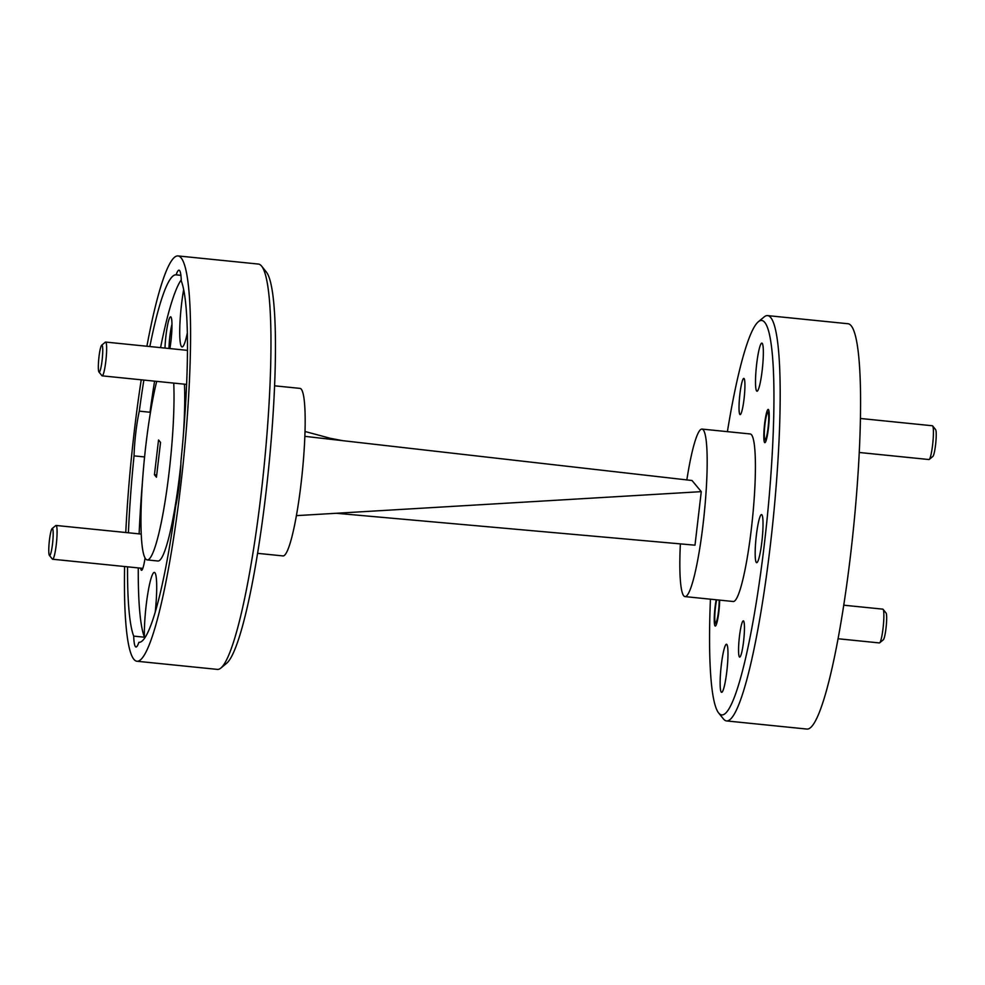 <?xml version="1.0" encoding="UTF-8"?>
<svg xmlns="http://www.w3.org/2000/svg" width="985" height="985" viewBox="0 0 985 985"><rect width="100%" height="100%" fill="white"/><g stroke="black" fill="none" stroke-linecap="round" stroke-linejoin="round"><path stroke-width="1.48" d="M102.108 345.242A13.581 1.736 -84.2 0 0 101.677 345.206A13.581 1.736 -84.2 0 0 98.808 358.442A13.581 1.736 -84.2 0 0 98.956 371.998A13.581 1.736 -84.2 0 0 98.968 372.01A13.581 1.736 -84.2 0 0 102.083 360.473A13.581 1.736 -84.2 0 0 102.108 345.242M101.677 345.206L105.309 342.189A16.979 2.167 95.8 0 1 105.592 342.066A16.979 2.167 95.8 0 1 105.851 342.226A16.979 2.167 95.8 0 1 105.937 360.227A16.979 2.167 95.8 0 1 102.181 375.851A16.979 2.167 95.8 0 1 101.923 375.691A16.979 2.167 95.8 0 1 101.911 375.679A16.979 2.167 95.8 0 1 101.911 375.667L98.956 371.998M52.55 528.625A13.581 1.736 -84.2 0 0 52.106 528.588A13.581 1.736 -84.2 0 0 49.25 541.836A13.581 1.736 -84.2 0 0 49.398 555.38A13.581 1.736 -84.2 0 0 49.41 555.392A13.581 1.736 -84.2 0 0 52.525 543.868A13.581 1.736 -84.2 0 0 52.55 528.625M52.106 528.588L55.739 525.571A16.979 2.167 95.8 0 1 56.034 525.461A16.979 2.167 95.8 0 1 56.293 525.621A16.979 2.167 95.8 0 1 56.379 543.621A16.979 2.167 95.8 0 1 52.611 559.234A16.979 2.167 95.8 0 1 52.365 559.074A16.979 2.167 95.8 0 1 52.353 559.061A16.979 2.167 95.8 0 1 52.34 559.049L49.398 555.38M859.228 452.484L928.966 459.539A16.979 2.167 -84.2 0 0 929.261 459.429A16.979 2.167 -84.2 0 0 932.832 442.868A16.979 2.167 -84.2 0 0 932.647 425.939A16.979 2.167 -84.2 0 0 932.635 425.926A16.979 2.167 -84.2 0 0 932.389 425.766L860.397 418.477M768.091 412.653A13.581 1.736 -84.2 0 0 767.66 412.616A13.581 1.736 -84.2 0 0 764.791 425.865A13.581 1.736 -84.2 0 0 764.939 439.409A13.581 1.736 -84.2 0 0 764.951 439.421A13.581 1.736 -84.2 0 0 768.066 427.896A13.581 1.736 -84.2 0 0 768.091 412.653M935.59 429.608A13.581 1.736 95.8 0 1 935.602 429.62A13.581 1.736 95.8 0 1 935.75 443.164A13.581 1.736 95.8 0 1 932.893 456.412L929.261 459.429M838.1 638.748L879.408 642.934A16.979 2.167 -84.2 0 0 879.691 642.811A16.979 2.167 -84.2 0 0 883.274 626.263A16.979 2.167 -84.2 0 0 883.089 609.321A16.979 2.167 -84.2 0 0 883.077 609.309A16.979 2.167 -84.2 0 0 882.819 609.149L843.763 605.196M716.686 599.816A13.581 1.736 -84.2 0 0 714.888 613.667A13.581 1.736 -84.2 0 0 715.381 622.803A13.581 1.736 -84.2 0 0 715.393 622.803A13.581 1.736 -84.2 0 0 717.905 615.563A13.581 1.736 -84.2 0 0 719.149 600.074M886.032 612.99A13.581 1.736 95.8 0 1 886.044 613.002A13.581 1.736 95.8 0 1 886.192 626.558A13.581 1.736 95.8 0 1 883.323 639.794L879.691 642.811M744.081 378.56A18.198 2.327 95.8 0 1 744.167 397.854A18.198 2.327 95.8 0 1 740.141 414.599A18.198 2.327 95.8 0 1 739.87 414.426A18.198 2.327 95.8 0 1 739.784 395.12A18.198 2.327 95.8 0 1 743.81 378.388A18.198 2.327 95.8 0 1 744.081 378.56M743.613 621.042A18.198 2.327 95.8 0 1 743.7 640.336A18.198 2.327 95.8 0 1 739.673 657.081A18.198 2.327 95.8 0 1 739.403 656.909A18.198 2.327 95.8 0 1 739.316 637.603A18.198 2.327 95.8 0 1 743.343 620.87A18.198 2.327 95.8 0 1 743.613 621.042M768.46 409.575A16.708 2.13 95.8 0 1 768.534 427.293A16.708 2.13 95.8 0 1 764.84 442.659A16.708 2.13 95.8 0 1 764.594 442.499A16.708 2.13 95.8 0 1 764.508 424.781A16.708 2.13 95.8 0 1 768.201 409.415A16.708 2.13 95.8 0 1 768.46 409.575M719.666 600.124A16.708 2.13 95.8 0 1 718.065 617.312A16.708 2.13 95.8 0 1 715.282 626.041A16.708 2.13 95.8 0 1 715.024 625.881A16.708 2.13 95.8 0 1 716.181 599.766M762.23 343.334A24.169 3.09 95.8 0 1 762.341 368.981A24.169 3.09 95.8 0 1 756.997 391.217A24.169 3.09 95.8 0 1 756.628 390.983A24.169 3.09 95.8 0 1 756.517 365.349A24.169 3.09 95.8 0 1 761.861 343.112A24.169 3.09 95.8 0 1 762.23 343.334M761.897 514.798A24.169 3.09 95.8 0 1 762.021 540.433A24.169 3.09 95.8 0 1 756.665 562.669A24.169 3.09 95.8 0 1 756.295 562.447A24.169 3.09 95.8 0 1 756.184 536.813A24.169 3.09 95.8 0 1 761.528 514.576A24.169 3.09 95.8 0 1 761.897 514.798M726.856 644.473A24.169 3.09 95.8 0 1 726.967 670.108A24.169 3.09 95.8 0 1 721.623 692.344A24.169 3.09 95.8 0 1 721.254 692.123A24.169 3.09 95.8 0 1 721.143 666.488A24.169 3.09 95.8 0 1 726.487 644.252A24.169 3.09 95.8 0 1 726.856 644.473M169.9 348.579A21.732 2.783 -84.2 0 0 170.971 317.035A21.732 2.783 -84.2 0 0 170.971 317.022A21.732 2.783 -84.2 0 0 167.438 325.813A21.732 2.783 -84.2 0 0 164.987 348.087M140.633 568.148A19.011 2.426 -84.2 0 0 141.237 570.106A19.011 2.426 -84.2 0 0 141.852 570.155A19.011 2.426 -84.2 0 0 145.066 558.002M155.211 612.264A38.021 4.863 -84.2 0 0 154.928 572.765A38.021 4.863 -84.2 0 0 154.362 572.408A38.021 4.863 -84.2 0 0 147.467 595.679A38.021 4.863 -84.2 0 0 144.426 637.209L133.701 636.125A38.021 4.863 -84.2 0 0 135.413 646.628A38.021 4.863 -84.2 0 0 135.979 646.985A38.021 4.863 -84.2 0 0 138.86 642.331A184.688 23.603 -84.2 0 0 138.897 642.331A184.688 23.603 -84.2 0 0 175.699 506.019A38.021 4.863 -84.2 0 0 180.945 461.3A184.688 23.603 -84.2 0 0 181.302 281.045A38.021 4.863 -84.2 0 0 179.59 270.543A38.021 4.863 -84.2 0 0 179.011 270.185A38.021 4.863 -84.2 0 0 176.143 274.84A184.688 23.603 -84.2 0 0 176.093 274.84A184.688 23.603 -84.2 0 0 149.843 346.548M183.653 289.652A38.021 4.863 -84.2 0 0 181.499 346.585A38.021 4.863 -84.2 0 0 182.077 346.942A38.021 4.863 -84.2 0 0 187.322 332.967M156.713 381.367A101.849 13.014 -84.2 0 0 142.111 486.91A101.849 13.014 -84.2 0 0 145.706 558.963A101.849 13.014 -84.2 0 0 147.245 559.923A101.849 13.014 -84.2 0 0 166.022 495.381A101.849 13.014 -84.2 0 0 173.742 383.091M710.431 599.188A198.268 25.339 -84.2 0 0 718.693 713.017A198.268 25.339 -84.2 0 0 718.791 713.128A198.268 25.339 -84.2 0 0 764.274 544.84A198.268 25.339 -84.2 0 0 764.692 322.329A198.268 25.339 -84.2 0 0 758.29 321.787A198.268 25.339 -84.2 0 0 727.398 431.652M758.29 321.787L764.114 316.961A203.698 26.029 95.8 0 1 767.623 315.606A203.698 26.029 95.8 0 1 770.689 317.515A203.698 26.029 95.8 0 1 771.674 533.538A203.698 26.029 95.8 0 1 726.585 720.934A203.698 26.029 95.8 0 1 723.519 719.025A203.698 26.029 95.8 0 1 723.421 718.915A203.698 26.029 95.8 0 1 723.322 718.779M767.623 315.606L848.023 323.745A203.698 26.029 95.8 0 1 851.089 325.653A203.698 26.029 95.8 0 1 852.074 541.676A203.698 26.029 95.8 0 1 806.986 729.072L726.585 720.934M686.841 479.917A84.193 10.761 95.8 0 1 701.985 429.078L750.225 433.966A84.193 10.761 95.8 0 1 751.493 434.754A84.193 10.761 95.8 0 1 751.9 524.045A84.193 10.761 95.8 0 1 733.259 601.503L685.018 596.615A84.193 10.761 95.8 0 1 683.75 595.827A84.193 10.761 95.8 0 1 680.364 543.88M701.985 429.078A84.193 10.761 95.8 0 1 703.253 429.866A84.193 10.761 95.8 0 1 703.659 519.157A84.193 10.761 95.8 0 1 685.018 596.615M136.977 661.255L217.377 669.394A203.698 26.029 -84.2 0 0 220.886 668.039A203.698 26.029 -84.2 0 0 263.795 469.352A203.698 26.029 -84.2 0 0 261.579 266.085A203.698 26.029 -84.2 0 0 261.481 265.975A203.698 26.029 -84.2 0 0 258.415 264.066L178.014 255.928A203.698 26.029 95.8 0 1 181.08 257.836A203.698 26.029 95.8 0 1 182.065 473.859A203.698 26.029 95.8 0 1 136.977 661.255A203.698 26.029 95.8 0 1 133.911 659.347A203.698 26.029 95.8 0 1 124.602 566.523M125.772 532.516A203.698 26.029 95.8 0 1 141.237 379.804M146.9 346.252A203.698 26.029 95.8 0 1 178.014 255.928M274.569 385.812L299.982 388.385A84.193 10.761 95.8 0 1 301.25 389.173A84.193 10.761 95.8 0 1 301.656 478.464A84.193 10.761 95.8 0 1 283.015 555.922L257.602 553.348M156.713 475.004L154.448 474.782L156.455 477.196L160.543 442.4L158.536 439.987L154.448 474.782M144.586 456.941L134.046 455.883A184.688 23.603 -84.2 0 0 128.407 532.787M127.545 566.818A184.688 23.603 -84.2 0 0 133.701 636.125M142.394 482.625A184.688 23.603 -84.2 0 0 139.131 533.87M138.269 567.902A184.688 23.603 -84.2 0 0 144.426 637.209M143.872 380.062A184.688 23.603 -84.2 0 0 139.304 411.164A38.021 4.863 -84.2 0 0 134.046 455.883M266.209 271.872A198.268 25.339 95.8 0 1 266.307 271.983A198.268 25.339 95.8 0 1 268.474 469.82A198.268 25.339 95.8 0 1 226.71 663.213L220.886 668.039M296.411 515.635L701.271 491.65L692.012 480.508L342.608 440.652L330.246 438.288L305.005 431.479M304.845 436.343L342.608 440.652M701.271 491.65L694.991 545.185L336.291 513.271M180.895 275.332L176.143 274.84M181.252 279.826A184.688 23.603 -84.2 0 0 160.567 347.631M154.583 381.158A184.688 23.603 -84.2 0 0 150.016 412.247L139.304 411.164M151.37 407.002A38.021 4.863 -84.2 0 0 150.016 412.247M147.245 559.923L157.957 561.007A101.849 13.014 -84.2 0 0 180.846 464.07M183.321 435.641A101.849 13.014 -84.2 0 0 184.466 384.175M171.969 324.311A18.198 2.327 -84.2 0 0 169.001 348.493M187.446 350.352L105.592 342.066M186.584 384.396L102.181 375.851M141.249 534.079L56.034 525.461M142.813 568.37L52.611 559.234M764.939 439.409L766.047 440.787M767.66 412.616L769.014 411.496M935.602 429.62L932.647 425.939M715.381 622.803L716.477 624.17M886.044 613.002L883.089 609.321M718.693 713.017L723.421 718.915M266.307 271.983L261.579 266.085"/></g></svg>
